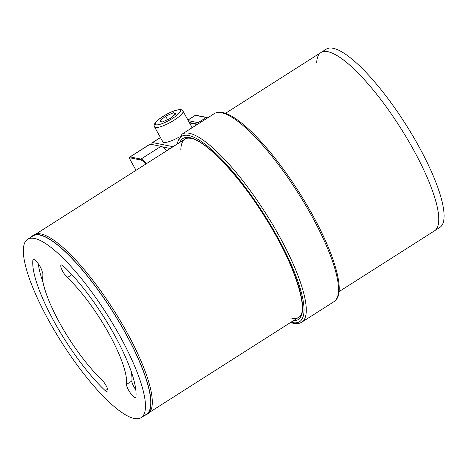<?xml version="1.0" encoding="UTF-8"?>
<svg xmlns="http://www.w3.org/2000/svg" width="467" height="467" viewBox="0 0 467 467"><rect width="100%" height="100%" fill="white"/><g stroke="black" fill="none" stroke-linecap="round" stroke-linejoin="round"><path stroke-width="0.7" d="M339.048 291.618L434.508 230.826A105.694 26.642 -122.5 0 0 412.927 148.734A105.694 26.642 -122.5 0 0 320.957 52.526A105.694 26.642 -122.5 0 0 316.69 62.952M31.172 237.067A106.021 26.724 57.5 0 1 32.766 235.666L34.091 234.819A106.021 26.724 57.5 0 1 92.653 280.054A106.021 26.724 57.5 0 1 147.986 413.674L146.661 414.521A106.021 26.724 57.5 0 1 144.723 415.367M32.766 235.666A106.021 26.724 57.5 0 1 91.322 280.895A106.021 26.724 57.5 0 1 146.661 414.521M434.508 230.826A105.694 26.642 -122.5 0 0 426.552 176.047A105.694 26.642 -122.5 0 0 369.595 85.624A105.694 26.642 -122.5 0 0 320.957 52.526L326.27 49.146A105.694 26.642 -122.5 0 1 374.908 82.245A105.694 26.642 -122.5 0 1 431.864 172.667A105.694 26.642 -122.5 0 1 439.815 227.447L434.508 230.826M199.356 123.13A16.263 4.098 -122.5 0 0 198.16 122.658L188.289 120.679M160.998 146.323L150.158 144.151L130.118 156.912L140.952 159.089L160.998 146.323A16.263 4.098 57.5 0 1 166.719 150.748M145.978 163.958A15.609 3.934 -122.5 0 0 140.73 159.977L129.89 157.805A0.648 0.613 -78.7 0 1 130.118 156.912A3.251 0.817 57.5 0 0 129.902 156.941L149.948 144.18A3.251 0.817 57.5 0 1 150.158 144.151M190.057 129.055A16.263 3.701 -29 0 0 191.301 126.108L183.006 111.152A16.263 3.701 151 0 1 179.019 116.68A16.263 3.701 151 0 1 164.209 125.378A16.263 3.701 151 0 1 154.565 126.913L162.855 141.875A16.263 3.701 -29 0 0 179.194 137.047M173.683 112.623L175.913 113.814L170.093 118.565L162.043 122.12L159.819 120.924L165.639 116.178L173.683 112.623L174.833 114.695M167.577 119.675L165.639 116.178M131.064 371.043A73.173 18.447 57.5 0 1 131.869 381.025A8.132 2.049 -122.5 0 0 135.792 389.77M126.563 384.405A8.132 2.049 -122.5 0 0 129.663 391.947A8.132 2.049 -122.5 0 0 135.086 397.545A8.132 2.049 -122.5 0 0 135.611 397.481A8.132 2.049 -122.5 0 0 135.932 396.839A89.436 22.544 -122.5 0 0 63.553 266.26A8.132 2.049 -122.5 0 0 61.078 265.058A8.132 2.049 -122.5 0 0 62.187 270.329A8.132 2.049 -122.5 0 0 67.341 277.573A73.173 18.447 57.5 0 1 126.563 384.405L131.869 381.025M105.256 390.686A8.132 2.049 -122.5 0 0 107.2 391.959A8.132 2.049 -122.5 0 0 107.731 391.889A8.132 2.049 -122.5 0 0 106.616 386.618A8.132 2.049 -122.5 0 0 101.467 379.379A73.173 18.447 57.5 0 1 42.246 272.541A8.132 2.049 -122.5 0 0 38.609 264.199A8.132 2.049 -122.5 0 0 33.192 259.465A8.132 2.049 -122.5 0 0 32.877 260.113A89.436 22.544 -122.5 0 0 105.256 390.686L107.684 389.145M34.505 238.456A105.694 26.642 -122.5 0 0 27.629 239.32A105.694 26.642 -122.5 0 0 55.369 332.13A105.694 26.642 -122.5 0 0 134.303 418.49A105.694 26.642 -122.5 0 0 141.18 417.626A105.694 26.642 -122.5 0 0 113.44 324.822A105.694 26.642 -122.5 0 0 34.505 238.456M141.18 417.626L146.486 414.247A105.694 26.642 -122.5 0 0 118.746 321.436A105.694 26.642 -122.5 0 0 39.818 235.076A105.694 26.642 -122.5 0 0 32.941 235.94L27.629 239.32M38.323 263.797A89.436 22.544 -122.5 0 0 43.052 282.523M207.097 117.719A15.609 3.934 57.5 0 1 207.617 117.877M198.16 122.658L206.256 117.503L195.416 115.331L187.956 120.077M207.453 117.976A16.263 4.098 -122.5 0 0 206.256 117.503A0.648 0.613 -78.7 0 1 206.694 117.415L195.854 115.244A0.648 0.613 -78.7 0 0 195.416 115.331A3.251 0.817 -122.5 0 0 195.206 115.355L187.915 120.001M129.89 157.805A2.604 0.654 -122.5 0 0 130.252 159.848L136.037 170.286M140.73 159.977A0.648 0.613 -78.7 0 1 140.952 159.089A16.263 4.098 57.5 0 1 146.679 163.508M130.252 159.848L130.217 159.825C128.945 156.375 129.452 158.348 129.902 156.941M214.271 113.639C216.606 112.214 219.385 111.841 222.607 112.512C236.862 115.174 261.286 138.617 284.695 171.027C296.44 187.32 306.912 204.149 316.095 221.527C323.38 235.374 329.054 248.129 333.117 259.792C341.342 284.099 340.887 297.397 334.004 301.659A111.455 28.096 -122.5 0 0 304.758 203.793A111.455 28.096 -122.5 0 0 221.521 112.722A111.455 28.096 -122.5 0 0 214.271 113.639L182.019 134.175A111.455 28.096 57.5 0 1 189.269 133.264A111.455 28.096 57.5 0 1 272.506 224.335A111.455 28.096 57.5 0 1 301.752 322.201C299.417 323.625 296.638 323.999 293.416 323.322L290.521 322.522M290.982 322.224A109.833 27.687 -122.5 0 0 292.406 322.569A109.833 27.687 -122.5 0 0 277.129 236.36A109.833 27.687 -122.5 0 0 188.709 135.494A109.833 27.687 -122.5 0 0 177.437 143.924M179.83 142.4A107.322 27.051 57.5 0 1 189.894 137.631A107.322 27.051 57.5 0 1 274.678 233.307A107.322 27.051 57.5 0 1 293.375 320.706M291.782 318.202A105.694 26.642 -122.5 0 0 298.658 317.338C309.89 312.697 294.84 263.172 264.445 216.285C238.835 175.002 205.678 140.497 190.898 138.378C188.364 137.911 186.432 138.133 185.113 139.038A105.694 26.642 -122.5 0 0 180.846 149.463M160.479 137.578L152.616 142.587L173.088 146.691M197.185 124.52L189.573 122.99M170.292 148.471L162.335 146.877M151.6 144.443L152.4 142.616A3.251 0.817 57.5 0 1 152.616 142.587A1.629 1.529 101.3 0 0 151.921 144.507M176.87 115.296A14.308 3.257 -29 0 0 176.701 110.165A14.308 3.257 -29 0 0 158.862 119.441A14.308 3.257 -29 0 0 159.031 124.578A14.308 3.257 -29 0 0 176.87 115.296M32.877 260.113L33.91 259.454M67.341 277.573L71.871 274.684M149.58 412.279L301.291 315.663M36.029 233.973L187.74 137.362M225.503 113.312L320.957 52.526M206.694 117.415L207.745 117.795M195.854 115.244L195.206 115.355M136.02 170.297L130.217 159.825M301.752 322.201L334.004 301.659M152.4 142.616L160.432 137.502M182.019 134.175L177.121 143.06L176.975 144.215M197.693 124.193L189.304 122.512M183.006 111.152C181.354 109.564 181.704 108.507 173.315 111.146C167.828 113.341 162.907 116.155 158.552 119.593C154.659 122.803 153.328 125.244 154.565 126.913"/></g></svg>
